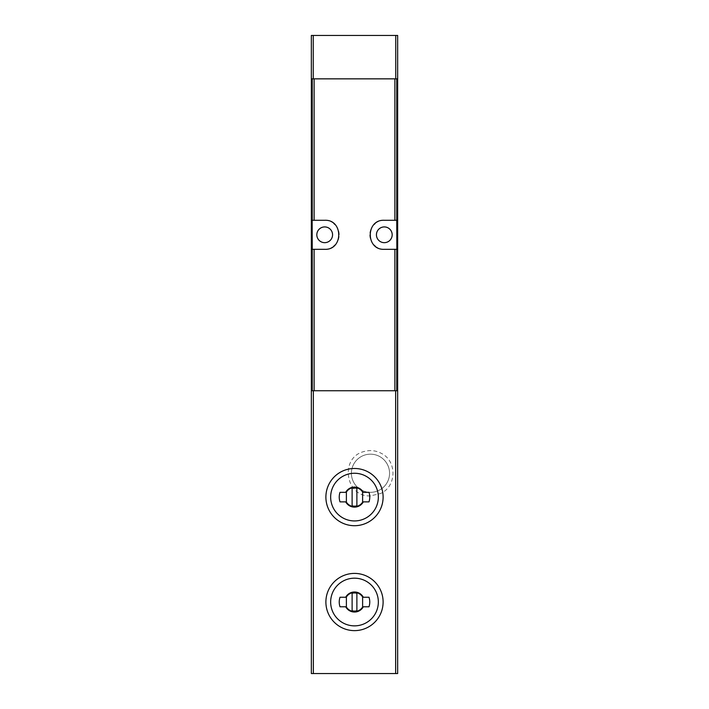 <?xml version="1.0" encoding="UTF-8"?>
<svg xmlns="http://www.w3.org/2000/svg" width="709" height="709" viewBox="0 0 709 709"><rect width="100%" height="100%" fill="white"/><g stroke="black" fill="none" stroke-linecap="round" stroke-linejoin="round"><path stroke-width="0.53" stroke-dasharray="3.54 2.66" d="M354.5 525.706C339.159 526.025 325.564 512.403 325.883 497.106C325.528 481.819 339.194 468.135 354.491 468.481C369.788 468.135 383.418 481.748 383.117 497.071C383.489 512.385 369.859 526.069 354.5 525.706M354.5 630.629C339.159 630.948 325.564 617.326 325.883 602.03C325.528 586.733 339.194 573.058 354.491 573.404C369.788 573.058 383.418 586.662 383.117 601.985C383.489 617.3 369.859 630.992 354.5 630.629M312.244 390.748L311.34 390.748L311.34 673.55L397.66 673.55L397.66 390.748L312.244 390.748M312.244 78.85L311.34 78.85L311.34 35.45L397.66 35.45L397.66 78.85L312.244 78.85M370.479 492.33A19.072 19.072 0 0 0 386.999 463.713A19.072 19.072 0 0 0 353.959 463.713A19.072 19.072 0 0 0 370.479 492.33A19.072 19.072 0 0 0 386.999 463.713A19.072 19.072 0 0 0 353.959 463.713A19.072 19.072 0 0 0 370.479 492.33A19.072 19.072 0 0 0 386.999 463.713A19.072 19.072 0 0 0 353.959 463.713A19.072 19.072 0 0 0 370.479 492.33A19.072 19.072 0 0 0 386.999 463.713A19.072 19.072 0 0 0 353.959 463.713A19.072 19.072 0 0 0 370.479 492.33M384.305 226.924A7.87 7.87 0 0 1 391.12 238.729A7.87 7.87 0 0 1 377.489 238.729A7.87 7.87 0 0 1 384.305 226.924M324.695 226.924A7.87 7.87 0 0 1 331.511 238.729A7.87 7.87 0 0 1 317.88 238.729A7.87 7.87 0 0 1 324.695 226.924M396.854 220.277L384.305 220.277A14.526 14.526 0 0 0 375.052 223.61M374.06 224.505A14.526 14.526 0 0 0 369.788 234.812M369.788 234.865A14.526 14.526 0 0 0 374.068 245.092M375.105 246.032A14.526 14.526 0 0 0 384.305 249.32L396.854 249.32M312.146 249.32L324.695 249.32A14.526 14.526 0 0 0 333.948 245.988M334.94 245.084A14.526 14.526 0 0 0 339.212 234.785M339.212 234.732A14.526 14.526 0 0 0 334.932 224.505M333.895 223.557A14.526 14.526 0 0 0 324.695 220.277L312.146 220.277M345.691 492.33L340.001 492.33A15.261 15.261 0 0 0 340.001 501.866L345.691 501.866A10.015 10.015 0 0 0 363.309 501.866L368.999 501.866A15.261 15.261 0 0 0 368.999 492.33L363.309 492.33A10.015 10.015 0 0 0 345.691 492.33M362.609 492.073A9.536 9.536 0 0 0 346.391 492.073L346.391 502.123A9.536 9.536 0 0 0 362.609 502.123L362.609 492.073M345.691 597.244L340.001 597.244A15.261 15.261 0 0 0 340.001 606.78L345.691 606.78A10.015 10.015 0 0 0 363.309 606.78L368.999 606.78A15.261 15.261 0 0 0 368.999 597.244L363.309 597.244A10.015 10.015 0 0 0 345.691 597.244M362.609 596.987A9.536 9.536 0 0 0 346.391 596.987L346.391 607.037A9.536 9.536 0 0 0 362.609 607.037L362.609 596.987M356.884 488.35A9.057 9.057 0 0 0 352.116 488.35L352.116 505.836A9.057 9.057 0 0 0 356.884 505.836L356.884 488.35M356.884 593.273A9.057 9.057 0 0 0 352.116 593.273L352.116 610.759A9.057 9.057 0 0 0 356.884 610.759L356.884 593.273M370.479 495.901C345.141 497.284 339.443 457.234 364.16 451.5C370.151 449.852 375.894 450.481 381.389 453.397C397.111 461.08 396.712 486.25 380.76 493.437L370.479 495.901"/><path stroke-width="1.06" d="M397.66 78.85L397.66 673.55L311.34 673.55L311.34 35.45L397.66 35.45L397.66 78.85L311.34 78.85M397.66 390.748L311.34 390.748M312.244 249.32L312.146 220.277L324.695 220.277C343.386 219.32 343.413 250.25 324.695 249.32L312.244 249.32L312.244 390.748M396.756 220.277L396.854 249.32L384.305 249.32C365.614 250.268 365.587 219.347 384.305 220.277L396.756 220.277L396.756 78.85M384.305 242.664A7.87 7.87 0 0 0 392.174 234.794A7.87 7.87 0 0 0 384.305 226.924A7.87 7.87 0 0 0 376.435 234.794A7.87 7.87 0 0 0 384.305 242.664M375.052 223.61A14.526 14.526 0 0 0 374.06 224.505M374.068 245.092A14.526 14.526 0 0 0 375.105 246.032M324.695 242.664A7.87 7.87 0 0 0 332.565 234.794A7.87 7.87 0 0 0 324.695 226.924A7.87 7.87 0 0 0 316.826 234.794A7.87 7.87 0 0 0 324.695 242.664M333.948 245.988A14.526 14.526 0 0 0 334.94 245.084M334.932 224.505A14.526 14.526 0 0 0 333.895 223.557M354.5 525.706A28.617 28.617 0 0 0 379.28 482.785A28.617 28.617 0 0 0 329.72 482.785A28.617 28.617 0 0 0 354.5 525.706A28.617 28.617 0 0 0 379.28 482.785A28.617 28.617 0 0 0 329.72 482.785A28.617 28.617 0 0 0 354.5 525.706M363.309 501.866A10.015 10.015 0 0 1 345.691 501.866L340.001 501.866A15.261 15.261 0 0 1 340.001 492.33L345.691 492.33A10.015 10.015 0 0 1 363.309 492.33L368.999 492.33A15.261 15.261 0 0 1 368.999 501.866L363.309 501.866M354.5 630.629A28.617 28.617 0 0 0 379.28 587.708A28.617 28.617 0 0 0 329.72 587.708A28.617 28.617 0 0 0 354.5 630.629A28.617 28.617 0 0 0 379.28 587.708A28.617 28.617 0 0 0 329.72 587.708A28.617 28.617 0 0 0 354.5 630.629M363.309 606.78A10.015 10.015 0 0 1 345.691 606.78L340.001 606.78A15.261 15.261 0 0 1 340.001 597.244L345.691 597.244A10.015 10.015 0 0 1 363.309 597.244L368.999 597.244A15.261 15.261 0 0 1 368.999 606.78L363.309 606.78M362.609 492.073A9.536 9.536 0 0 0 346.391 492.073L346.391 502.123A9.536 9.536 0 0 0 362.609 502.123L362.609 492.073M356.884 488.35A9.057 9.057 0 0 0 352.116 488.35L352.116 505.836A9.057 9.057 0 0 0 356.884 505.836L356.884 488.35M362.609 596.987A9.536 9.536 0 0 0 346.391 596.987L346.391 607.037A9.536 9.536 0 0 0 362.609 607.037L362.609 596.987M356.884 593.273A9.057 9.057 0 0 0 352.116 593.273L352.116 610.759A9.057 9.057 0 0 0 356.884 610.759L356.884 593.273M395.649 390.748L395.649 673.55M313.351 390.748L313.351 673.55M312.244 220.277L312.244 78.85M396.756 390.748L396.756 249.32M394.886 390.748L394.886 249.32M394.886 220.277L394.886 78.85M314.114 220.277L314.114 78.85M314.114 390.748L314.114 249.32M313.254 78.85L313.254 35.45M395.746 78.85L395.746 35.45M354.5 520.938A23.849 23.849 0 0 0 375.15 485.169A23.849 23.849 0 0 0 333.85 485.169A23.849 23.849 0 0 0 354.5 520.938M354.5 625.861A23.849 23.849 0 0 0 375.15 590.092A23.849 23.849 0 0 0 333.85 590.092A23.849 23.849 0 0 0 354.5 625.861"/></g></svg>
